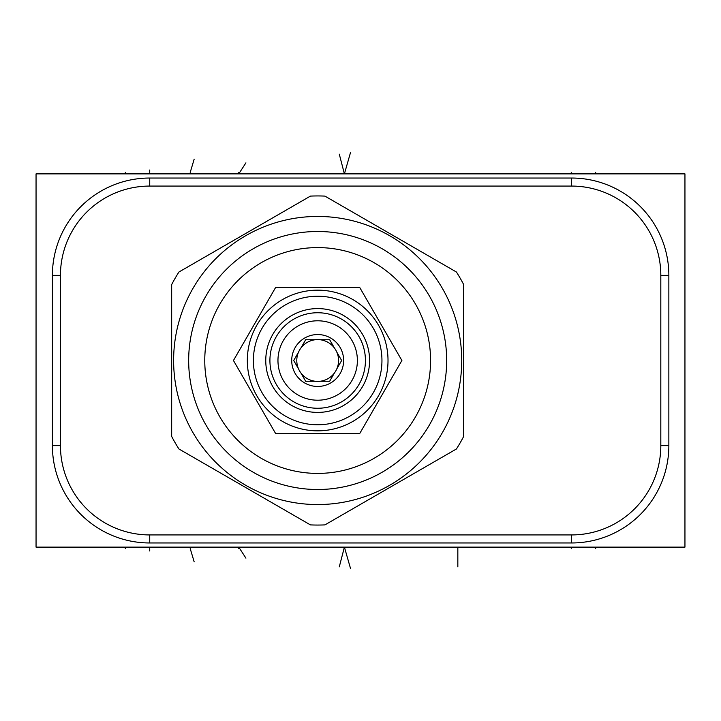 <?xml version="1.0" encoding="UTF-8"?>
<svg xmlns="http://www.w3.org/2000/svg" width="721" height="721" viewBox="0 0 721 721"><rect width="100%" height="100%" fill="white"/><g stroke="black" fill="none" stroke-linecap="round" stroke-linejoin="round"><path stroke-width="1.08" d="M36.05 173.878L684.95 173.878L684.95 547.122L36.05 547.122L36.05 173.878M161.81 547.122L249.078 547.122M149.734 542.967A97.335 97.335 0 0 1 52.399 445.632L52.399 275.368A97.335 97.335 0 0 1 149.734 178.033L571.519 178.033A97.335 97.335 0 0 1 668.854 275.368L668.854 445.632A97.335 97.335 0 0 1 571.519 542.967L149.734 542.967L149.734 534.928A89.287 89.287 0 0 1 60.447 445.632L60.447 275.368A89.287 89.287 0 0 1 149.734 186.072L571.519 186.072A89.287 89.287 0 0 1 660.815 275.368L660.815 445.632A89.287 89.287 0 0 1 571.519 534.928L149.734 534.928M247.33 360.5A70.343 70.343 0 0 0 317.673 430.843A70.343 70.343 0 0 0 388.015 360.5A70.343 70.343 0 0 0 317.673 290.157A70.343 70.343 0 0 0 247.33 360.5A70.343 70.343 0 0 0 317.673 430.843A70.343 70.343 0 0 0 388.015 360.5A70.343 70.343 0 0 0 317.673 290.157A70.343 70.343 0 0 0 247.33 360.5M253.395 360.5A64.277 64.277 0 0 0 317.673 424.777A64.277 64.277 0 0 0 381.95 360.5A64.277 64.277 0 0 0 317.673 296.223A64.277 64.277 0 0 0 253.395 360.5M369.585 360.5A51.912 51.912 0 0 0 317.673 308.588A51.912 51.912 0 0 0 265.761 360.5A51.912 51.912 0 0 0 317.673 412.412A51.912 51.912 0 0 0 369.585 360.5M269.915 360.5A47.757 47.757 0 0 1 317.673 312.743A47.757 47.757 0 0 1 365.43 360.5A47.757 47.757 0 0 1 317.673 408.257A47.757 47.757 0 0 1 269.915 360.5M357.382 360.5A39.709 39.709 0 0 1 317.673 400.209A39.709 39.709 0 0 1 277.964 360.5A39.709 39.709 0 0 1 317.673 320.791A39.709 39.709 0 0 1 357.382 360.5M343.629 360.5A25.956 25.956 0 0 0 317.673 334.544A25.956 25.956 0 0 0 291.717 360.5A25.956 25.956 0 0 0 317.673 386.456A25.956 25.956 0 0 0 343.629 360.5M341.646 360.5L336.815 352.127A20.891 20.891 0 0 0 334.49 348.108L329.659 339.735L319.998 339.735A20.891 20.891 0 0 0 315.347 339.735L305.686 339.735L300.855 348.108A20.891 20.891 0 0 0 298.53 352.127L293.699 360.5L298.53 368.873A20.891 20.891 0 0 1 298.53 352.127L293.699 360.5L298.53 368.873A20.891 20.891 0 0 0 336.815 368.873L341.646 360.5L336.815 352.127A20.891 20.891 0 0 1 336.815 368.873L341.646 360.5M315.347 339.735A20.891 20.891 0 0 0 300.855 348.108L305.686 339.735L315.347 339.735M334.49 348.108A20.891 20.891 0 0 0 319.998 339.735L329.659 339.735L334.49 348.108M329.659 381.265L334.49 372.892L329.659 381.265L319.998 381.265L329.659 381.265M300.855 372.892L305.686 381.265L315.347 381.265L305.686 381.265L300.855 372.892M401.894 360.5L359.779 287.562L275.566 287.562L233.451 360.5L275.566 433.438L359.779 433.438L401.894 360.5M317.673 247.591A112.909 112.909 0 0 0 204.764 360.5A112.909 112.909 0 0 0 317.673 473.409A112.909 112.909 0 0 0 430.581 360.5A112.909 112.909 0 0 0 317.673 247.591M317.673 231.495A129.005 129.005 0 0 0 188.668 360.5A129.005 129.005 0 0 0 317.673 489.505A129.005 129.005 0 0 0 446.678 360.5A129.005 129.005 0 0 0 317.673 231.495M317.673 216.444A144.056 144.056 0 0 1 461.728 360.5A144.056 144.056 0 0 1 317.673 504.556A144.056 144.056 0 0 1 173.617 360.5A144.056 144.056 0 0 1 317.673 216.444M456.429 272.024A164.559 164.559 0 0 1 463.675 284.57L463.675 436.43A164.559 164.559 0 0 1 456.429 448.976L324.919 524.897A164.559 164.559 0 0 1 310.427 524.897L178.916 448.976A164.559 164.559 0 0 1 171.67 436.43L171.67 284.57A164.559 164.559 0 0 1 178.916 272.024L310.427 196.103A164.559 164.559 0 0 1 324.919 196.103L456.429 272.024M125.337 547.122L125.337 548.618L125.337 547.122M595.663 547.122L595.663 548.618L595.663 547.122M571.266 547.122L571.266 548.618M238.768 547.122L238.768 548.618L238.768 547.122L245.924 558.153L238.768 547.122M149.734 550.988L149.734 548.627M457.835 547.122L457.835 566.859L457.835 547.122M339.285 566.859L344.404 547.122L350.541 568.554M194.174 561.839L190.227 548.636M238.768 172.364L238.768 173.878L245.924 162.847L238.768 173.878L238.768 172.364M149.734 172.364L149.734 170.012M339.285 154.141L344.404 173.878L350.541 152.446M190.227 172.355L194.174 159.161M125.337 172.355L125.337 173.878L125.337 172.355M595.663 172.355L595.663 173.878L595.663 172.355M571.266 172.355L571.266 173.878M60.447 445.632L52.399 445.632M60.447 275.368L52.399 275.368M149.734 186.072L149.734 178.033M571.519 186.072L571.519 178.033M660.815 275.368L668.854 275.368M660.815 445.632L668.854 445.632M571.519 534.928L571.519 542.967"/></g></svg>
